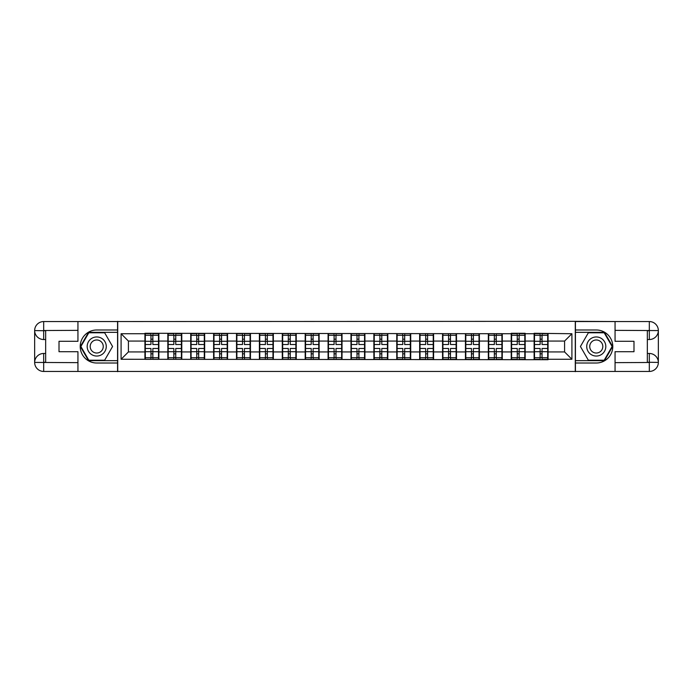 <?xml version="1.0" encoding="UTF-8"?>
<svg xmlns="http://www.w3.org/2000/svg" width="693" height="693" viewBox="0 0 693 693"><rect width="100%" height="100%" fill="white"/><g stroke="black" fill="none" stroke-linecap="round" stroke-linejoin="round"><path stroke-width="1.04" d="M73.978 371.448L619.022 371.448M619.022 321.552L575.285 321.335L575.285 371.665M575.285 321.335L73.978 321.552M117.715 371.665L117.715 321.335M564.578 351.931L564.578 341.069L548.068 341.069L548.068 351.931L564.578 351.931L571.916 359.269L571.916 333.731L534.121 333.29L534.121 341.069L525.173 341.069L525.173 351.931L534.121 351.931L534.121 341.069M571.916 359.269L548.068 359.269L548.068 359.71L121.084 359.269L121.084 333.731L144.932 333.731L144.932 341.069L128.422 341.069L128.422 351.931L144.932 351.931L144.932 341.069M534.121 333.731L525.173 333.731L525.173 333.29L511.226 333.29L511.226 333.731L144.932 333.29L144.932 333.731M534.121 351.931L534.121 359.269M525.173 351.931L525.173 359.269M525.173 333.731L525.173 341.069M502.278 351.931L511.226 351.931L511.226 341.069L502.278 341.069L502.278 359.269M511.226 351.931L511.226 359.269M511.226 333.731L511.226 341.069M502.278 333.731L502.278 341.069M479.383 351.931L488.34 351.931L488.34 341.069L479.383 341.069L479.383 359.269M488.34 351.931L488.34 359.269M488.34 333.731L488.34 341.069M479.383 333.731L479.383 341.069M456.488 351.931L465.445 351.931L465.445 341.069L456.488 341.069L456.488 359.269M465.445 351.931L465.445 359.269M465.445 333.731L465.445 341.069M456.488 333.731L456.488 341.069M433.601 351.931L442.55 351.931L442.55 341.069L433.601 341.069L433.601 359.269M442.55 351.931L442.55 359.269M442.55 333.731L442.55 341.069M433.601 333.731L433.601 341.069M410.706 351.931L419.655 351.931L419.655 341.069L410.706 341.069L410.706 359.269M419.655 351.931L419.655 359.269M419.655 333.731L419.655 341.069M410.706 333.731L410.706 341.069M387.811 351.931L396.76 351.931L396.76 341.069L387.811 341.069L387.811 359.269M396.76 351.931L396.76 359.269M396.76 333.731L396.76 341.069M387.811 333.731L387.811 341.069M364.916 351.931L373.873 351.931L373.873 341.069L364.916 341.069L364.916 359.269M373.873 351.931L373.873 359.269M373.873 333.731L373.873 341.069M364.916 333.731L364.916 341.069M342.021 351.931L350.979 351.931L350.979 341.069L342.021 341.069L342.021 359.269M350.979 351.931L350.979 359.269M350.979 333.731L350.979 341.069M342.021 333.731L342.021 341.069M319.126 351.931L328.084 351.931L328.084 341.069L319.126 341.069L319.126 359.269M328.084 351.931L328.084 359.269M328.084 333.731L328.084 341.069M319.126 333.731L319.126 341.069M296.24 351.931L305.189 351.931L305.189 341.069L296.24 341.069L296.24 359.269M305.189 351.931L305.189 359.269M305.189 333.731L305.189 341.069M296.24 333.731L296.24 341.069M273.345 351.931L282.294 351.931L282.294 341.069L273.345 341.069L273.345 359.269M282.294 351.931L282.294 359.269M282.294 333.731L282.294 341.069M273.345 333.731L273.345 341.069M250.45 351.931L259.399 351.931L259.399 341.069L250.45 341.069L250.45 359.269M259.399 351.931L259.399 359.269M259.399 333.731L259.399 341.069M250.45 333.731L250.45 341.069M227.555 351.931L236.512 351.931L236.512 341.069L227.555 341.069L227.555 359.269M236.512 351.931L236.512 359.269M236.512 333.731L236.512 341.069M227.555 333.731L227.555 341.069M204.66 351.931L213.617 351.931L213.617 341.069L204.66 341.069L204.66 359.269M213.617 351.931L213.617 359.269M213.617 333.731L213.617 341.069M204.66 333.731L204.66 341.069M181.774 351.931L190.722 351.931L190.722 341.069L181.774 341.069L181.774 359.269M190.722 351.931L190.722 359.269M190.722 333.731L190.722 341.069M181.774 333.731L181.774 341.069M158.879 351.931L167.827 351.931L167.827 341.069L158.879 341.069L158.879 359.269M167.827 351.931L167.827 359.269M167.827 333.731L167.827 341.069M158.879 333.731L158.879 341.069M144.932 351.931L144.932 359.269M128.422 351.931L121.084 359.269M121.084 333.731L128.422 341.069M548.068 351.931L548.068 359.269M548.068 333.731L548.068 341.069M571.916 333.731L564.578 341.069M145.305 341.294L150.953 341.294L150.953 333.662L145.305 333.662L145.305 348.484L150.953 348.484L150.953 351.706L152.858 351.689L152.858 348.484L158.506 348.484L158.506 333.662L152.858 333.662L152.858 335.273L158.506 335.273M150.953 339.172L152.858 339.172M152.858 335.49L150.953 335.49M145.305 344.516L150.953 344.516L150.953 341.294L152.858 341.311L152.858 344.516L158.506 344.516M145.305 335.273L150.953 335.273M150.953 357.51L152.858 357.51M150.953 353.828L152.858 353.828M145.305 359.338L150.953 359.338L150.953 357.727L145.305 357.727L145.305 359.338M145.305 348.484L145.305 351.706L150.953 351.706L150.953 357.727M145.305 351.706L145.305 357.727M158.506 348.484L158.506 359.338L152.858 359.338L152.858 357.727L158.506 357.727M158.506 351.706L152.858 351.706L152.858 357.727M158.506 341.294L152.858 341.294L152.858 335.273M168.191 341.294L173.848 341.294L173.848 333.662L168.191 333.662L168.191 348.484L173.848 348.484L173.848 351.706L175.753 351.689L175.753 348.484L181.401 348.484L181.401 333.662L175.753 333.662L175.753 335.273L181.401 335.273M173.848 339.172L175.753 339.172M175.753 335.49L173.848 335.49M168.191 344.516L173.848 344.516L173.848 341.294L175.753 341.311L175.753 344.516L181.401 344.516M168.191 335.273L173.848 335.273M173.848 357.51L175.753 357.51M173.848 353.828L175.753 353.828M168.191 359.338L173.848 359.338L173.848 357.727L168.191 357.727L168.191 359.338M168.191 348.484L168.191 351.706L173.848 351.706L173.848 357.727M168.191 351.706L168.191 357.727M181.401 348.484L181.401 359.338L175.753 359.338L175.753 357.727L181.401 357.727M181.401 351.706L175.753 351.706L175.753 357.727M181.401 341.294L175.753 341.294L175.753 335.273M191.086 341.294L196.743 341.294L196.743 333.662L191.086 333.662L191.086 348.484L196.743 348.484L196.743 351.706L198.648 351.689L198.648 348.484L204.296 348.484L204.296 333.662L198.648 333.662L198.648 335.273L204.296 335.273M196.743 339.172L198.648 339.172M198.648 335.49L196.743 335.49M191.086 344.516L196.743 344.516L196.743 341.294L198.648 341.311L198.648 344.516L204.296 344.516M191.086 335.273L196.743 335.273M196.743 357.51L198.648 357.51M196.743 353.828L198.648 353.828M191.086 359.338L196.743 359.338L196.743 357.727L191.086 357.727L191.086 359.338M191.086 348.484L191.086 351.706L196.743 351.706L196.743 357.727M191.086 351.706L191.086 357.727M204.296 348.484L204.296 359.338L198.648 359.338L198.648 357.727L204.296 357.727M204.296 351.706L198.648 351.706L198.648 357.727M204.296 341.294L198.648 341.294L198.648 335.273M213.981 341.294L219.629 341.294L219.629 333.662L213.981 333.662L213.981 348.484L219.629 348.484L219.629 351.706L221.543 351.689L221.543 348.484L227.191 348.484L227.191 333.662L221.543 333.662L221.543 335.273L227.191 335.273M219.629 339.172L221.543 339.172M221.543 335.49L219.629 335.49M213.981 344.516L219.629 344.516L219.629 341.294L221.543 341.311L221.543 344.516L227.191 344.516M213.981 335.273L219.629 335.273M219.629 357.51L221.543 357.51M219.629 353.828L221.543 353.828M213.981 359.338L219.629 359.338L219.629 357.727L213.981 357.727L213.981 359.338M213.981 348.484L213.981 351.706L219.629 351.706L219.629 357.727M213.981 351.706L213.981 357.727M227.191 348.484L227.191 359.338L221.543 359.338L221.543 357.727L227.191 357.727M227.191 351.706L221.543 351.706L221.543 357.727M227.191 341.294L221.543 341.294L221.543 335.273M236.876 341.294L242.524 341.294L242.524 333.662L236.876 333.662L236.876 348.484L242.524 348.484L242.524 351.706L244.43 351.689L244.43 348.484L250.086 348.484L250.086 333.662L244.43 333.662L244.43 335.273L250.086 335.273M242.524 339.172L244.43 339.172M244.43 335.49L242.524 335.49M236.876 344.516L242.524 344.516L242.524 341.294L244.43 341.311L244.43 344.516L250.086 344.516M236.876 335.273L242.524 335.273M242.524 357.51L244.43 357.51M242.524 353.828L244.43 353.828M236.876 359.338L242.524 359.338L242.524 357.727L236.876 357.727L236.876 359.338M236.876 348.484L236.876 351.706L242.524 351.706L242.524 357.727M236.876 351.706L236.876 357.727M250.086 348.484L250.086 359.338L244.43 359.338L244.43 357.727L250.086 357.727M250.086 351.706L244.43 351.706L244.43 357.727M250.086 341.294L244.43 341.294L244.43 335.273M259.771 341.294L265.419 341.294L265.419 333.662L259.771 333.662L259.771 348.484L265.419 348.484L265.419 351.706L267.325 351.689L267.325 348.484L272.973 348.484L272.973 333.662L267.325 333.662L267.325 335.273L272.973 335.273M265.419 339.172L267.325 339.172M267.325 335.49L265.419 335.49M259.771 344.516L265.419 344.516L265.419 341.294L267.325 341.311L267.325 344.516L272.973 344.516M259.771 335.273L265.419 335.273M265.419 357.51L267.325 357.51M265.419 353.828L267.325 353.828M259.771 359.338L265.419 359.338L265.419 357.727L259.771 357.727L259.771 359.338M259.771 348.484L259.771 351.706L265.419 351.706L265.419 357.727M259.771 351.706L259.771 357.727M272.973 348.484L272.973 359.338L267.325 359.338L267.325 357.727L272.973 357.727M272.973 351.706L267.325 351.706L267.325 357.727M272.973 341.294L267.325 341.294L267.325 335.273M91.961 354.764A9.537 9.537 0 0 0 104.989 351.273A9.537 9.537 0 0 0 101.499 338.236A9.537 9.537 0 0 0 88.461 341.727A9.537 9.537 0 0 0 91.961 354.764M93.46 352.157A6.532 6.532 0 0 0 102.382 349.766A6.532 6.532 0 0 0 99.991 340.843A6.532 6.532 0 0 0 91.069 343.234A6.532 6.532 0 0 0 93.46 352.157M88.808 332.779L104.652 332.779L112.569 346.5L104.652 360.221L88.808 360.221L80.882 346.5L88.808 332.779M591.501 354.764A9.537 9.537 0 0 0 604.539 351.273A9.537 9.537 0 0 0 601.039 338.236A9.537 9.537 0 0 0 588.01 341.727A9.537 9.537 0 0 0 591.501 354.764M593.009 352.157A6.532 6.532 0 0 0 601.931 349.766A6.532 6.532 0 0 0 599.54 340.843A6.532 6.532 0 0 0 590.618 343.234A6.532 6.532 0 0 0 593.009 352.157M588.348 332.779L604.192 332.779L612.118 346.5L604.192 360.221L588.348 360.221L580.431 346.5L588.348 332.779M45.66 339.527L43.676 339.527A9.026 9.026 0 0 1 34.65 330.578A9.026 9.026 0 0 1 43.676 321.552L117.567 321.552L117.567 329.989L96.725 329.989A16.511 16.511 0 0 0 80.215 346.5A16.511 16.511 0 0 0 96.725 363.011L117.567 363.011L117.567 371.448L43.676 371.448A9.026 9.026 0 0 1 34.65 362.422A9.026 9.026 0 0 1 43.676 353.473L45.66 353.473M117.567 363.011L117.567 329.989M77.945 321.552L77.945 341.294L59.009 341.294L59.009 351.706L77.945 351.706L77.945 371.448M43.676 339.527A9.026 9.026 0 0 1 34.65 330.578L43.676 330.726L43.676 339.527A9.026 9.026 0 0 1 34.65 330.578L34.65 362.422L77.945 362.647M43.676 362.647L43.676 371.448A9.026 9.026 0 0 1 34.65 362.422A9.026 9.026 0 0 1 43.676 353.473L43.676 362.274L45.66 362.274L45.66 330.726L43.676 330.726M117.567 332.337L88.548 332.337L80.371 346.5L88.548 360.663L117.567 360.663M647.34 353.473L649.324 353.473A9.026 9.026 0 0 1 658.35 362.422A9.026 9.026 0 0 1 649.324 371.448L575.433 371.448L575.433 363.011L596.275 363.011A16.511 16.511 0 0 0 612.785 346.5A16.511 16.511 0 0 0 596.275 329.989L575.433 329.989L575.433 321.552L649.324 321.552A9.026 9.026 0 0 1 658.35 330.578A9.026 9.026 0 0 1 649.324 339.527L647.34 339.527M575.433 329.989L575.433 363.011M615.055 371.448L615.055 351.706L633.991 351.706L633.991 341.294L615.055 341.294L615.055 321.552M649.324 353.473A9.026 9.026 0 0 1 658.35 362.422L649.324 362.274L649.324 353.473A9.026 9.026 0 0 1 658.35 362.422L658.35 330.578L615.055 330.353M649.324 330.353L649.324 321.552A9.026 9.026 0 0 1 658.35 330.578A9.026 9.026 0 0 1 649.324 339.527L649.324 330.726L647.34 330.726L647.34 362.274L649.324 362.274M575.433 360.663L604.452 360.663L612.629 346.5L604.452 332.337L575.433 332.337M282.666 341.294L288.314 341.294L288.314 333.662L282.666 333.662L282.666 348.484L288.314 348.484L288.314 351.706L290.22 351.689L290.22 348.484L295.868 348.484L295.868 333.662L290.22 333.662L290.22 335.273L295.868 335.273M288.314 339.172L290.22 339.172M290.22 335.49L288.314 335.49M282.666 344.516L288.314 344.516L288.314 341.294L290.22 341.311L290.22 344.516L295.868 344.516M282.666 335.273L288.314 335.273M288.314 357.51L290.22 357.51M288.314 353.828L290.22 353.828M282.666 359.338L288.314 359.338L288.314 357.727L282.666 357.727L282.666 359.338M282.666 348.484L282.666 351.706L288.314 351.706L288.314 357.727M282.666 351.706L282.666 357.727M295.868 348.484L295.868 359.338L290.22 359.338L290.22 357.727L295.868 357.727M295.868 351.706L290.22 351.706L290.22 357.727M295.868 341.294L290.22 341.294L290.22 335.273M305.552 341.294L311.209 341.294L311.209 333.662L305.552 333.662L305.552 348.484L311.209 348.484L311.209 351.706L313.115 351.689L313.115 348.484L318.763 348.484L318.763 333.662L313.115 333.662L313.115 335.273L318.763 335.273M311.209 339.172L313.115 339.172M313.115 335.49L311.209 335.49M305.552 344.516L311.209 344.516L311.209 341.294L313.115 341.311L313.115 344.516L318.763 344.516M305.552 335.273L311.209 335.273M311.209 357.51L313.115 357.51M311.209 353.828L313.115 353.828M305.552 359.338L311.209 359.338L311.209 357.727L305.552 357.727L305.552 359.338M305.552 348.484L305.552 351.706L311.209 351.706L311.209 357.727M305.552 351.706L305.552 357.727M318.763 348.484L318.763 359.338L313.115 359.338L313.115 357.727L318.763 357.727M318.763 351.706L313.115 351.706L313.115 357.727M318.763 341.294L313.115 341.294L313.115 335.273M328.447 341.294L334.095 341.294L334.095 333.662L328.447 333.662L328.447 348.484L334.095 348.484L334.095 351.706L336.01 351.689L336.01 348.484L341.658 348.484L341.658 333.662L336.01 333.662L336.01 335.273L341.658 335.273M334.095 339.172L336.01 339.172M336.01 335.49L334.095 335.49M328.447 344.516L334.095 344.516L334.095 341.294L336.01 341.311L336.01 344.516L341.658 344.516M328.447 335.273L334.095 335.273M334.095 357.51L336.01 357.51M334.095 353.828L336.01 353.828M328.447 359.338L334.095 359.338L334.095 357.727L328.447 357.727L328.447 359.338M328.447 348.484L328.447 351.706L334.095 351.706L334.095 357.727M328.447 351.706L328.447 357.727M341.658 348.484L341.658 359.338L336.01 359.338L336.01 357.727L341.658 357.727M341.658 351.706L336.01 351.706L336.01 357.727M341.658 341.294L336.01 341.294L336.01 335.273M351.342 341.294L356.99 341.294L356.99 333.662L351.342 333.662L351.342 348.484L356.99 348.484L356.99 351.706L358.905 351.689L358.905 348.484L364.553 348.484L364.553 333.662L358.905 333.662L358.905 335.273L364.553 335.273M356.99 339.172L358.905 339.172M358.905 335.49L356.99 335.49M351.342 344.516L356.99 344.516L356.99 341.294L358.905 341.311L358.905 344.516L364.553 344.516M351.342 335.273L356.99 335.273M356.99 357.51L358.905 357.51M356.99 353.828L358.905 353.828M351.342 359.338L356.99 359.338L356.99 357.727L351.342 357.727L351.342 359.338M351.342 348.484L351.342 351.706L356.99 351.706L356.99 357.727M351.342 351.706L351.342 357.727M364.553 348.484L364.553 359.338L358.905 359.338L358.905 357.727L364.553 357.727M364.553 351.706L358.905 351.706L358.905 357.727M364.553 341.294L358.905 341.294L358.905 335.273M374.237 341.294L379.885 341.294L379.885 333.662L374.237 333.662L374.237 348.484L379.885 348.484L379.885 351.706L381.791 351.689L381.791 348.484L387.448 348.484L387.448 333.662L381.791 333.662L381.791 335.273L387.448 335.273M379.885 339.172L381.791 339.172M381.791 335.49L379.885 335.49M374.237 344.516L379.885 344.516L379.885 341.294L381.791 341.311L381.791 344.516L387.448 344.516M374.237 335.273L379.885 335.273M379.885 357.51L381.791 357.51M379.885 353.828L381.791 353.828M374.237 359.338L379.885 359.338L379.885 357.727L374.237 357.727L374.237 359.338M374.237 348.484L374.237 351.706L379.885 351.706L379.885 357.727M374.237 351.706L374.237 357.727M387.448 348.484L387.448 359.338L381.791 359.338L381.791 357.727L387.448 357.727M387.448 351.706L381.791 351.706L381.791 357.727M387.448 341.294L381.791 341.294L381.791 335.273M397.132 341.294L402.78 341.294L402.78 333.662L397.132 333.662L397.132 348.484L402.78 348.484L402.78 351.706L404.686 351.689L404.686 348.484L410.334 348.484L410.334 333.662L404.686 333.662L404.686 335.273L410.334 335.273M402.78 339.172L404.686 339.172M404.686 335.49L402.78 335.49M397.132 344.516L402.78 344.516L402.78 341.294L404.686 341.311L404.686 344.516L410.334 344.516M397.132 335.273L402.78 335.273M402.78 357.51L404.686 357.51M402.78 353.828L404.686 353.828M397.132 359.338L402.78 359.338L402.78 357.727L397.132 357.727L397.132 359.338M397.132 348.484L397.132 351.706L402.78 351.706L402.78 357.727M397.132 351.706L397.132 357.727M410.334 348.484L410.334 359.338L404.686 359.338L404.686 357.727L410.334 357.727M410.334 351.706L404.686 351.706L404.686 357.727M410.334 341.294L404.686 341.294L404.686 335.273M420.027 341.294L425.675 341.294L425.675 333.662L420.027 333.662L420.027 348.484L425.675 348.484L425.675 351.706L427.581 351.689L427.581 348.484L433.229 348.484L433.229 333.662L427.581 333.662L427.581 335.273L433.229 335.273M425.675 339.172L427.581 339.172M427.581 335.49L425.675 335.49M420.027 344.516L425.675 344.516L425.675 341.294L427.581 341.311L427.581 344.516L433.229 344.516M420.027 335.273L425.675 335.273M425.675 357.51L427.581 357.51M425.675 353.828L427.581 353.828M420.027 359.338L425.675 359.338L425.675 357.727L420.027 357.727L420.027 359.338M420.027 348.484L420.027 351.706L425.675 351.706L425.675 357.727M420.027 351.706L420.027 357.727M433.229 348.484L433.229 359.338L427.581 359.338L427.581 357.727L433.229 357.727M433.229 351.706L427.581 351.706L427.581 357.727M433.229 341.294L427.581 341.294L427.581 335.273M442.914 341.294L448.57 341.294L448.57 333.662L442.914 333.662L442.914 348.484L448.57 348.484L448.57 351.706L450.476 351.689L450.476 348.484L456.124 348.484L456.124 333.662L450.476 333.662L450.476 335.273L456.124 335.273M448.57 339.172L450.476 339.172M450.476 335.49L448.57 335.49M442.914 344.516L448.57 344.516L448.57 341.294L450.476 341.311L450.476 344.516L456.124 344.516M442.914 335.273L448.57 335.273M448.57 357.51L450.476 357.51M448.57 353.828L450.476 353.828M442.914 359.338L448.57 359.338L448.57 357.727L442.914 357.727L442.914 359.338M442.914 348.484L442.914 351.706L448.57 351.706L448.57 357.727M442.914 351.706L442.914 357.727M456.124 348.484L456.124 359.338L450.476 359.338L450.476 357.727L456.124 357.727M456.124 351.706L450.476 351.706L450.476 357.727M456.124 341.294L450.476 341.294L450.476 335.273M465.809 341.294L471.457 341.294L471.457 333.662L465.809 333.662L465.809 348.484L471.457 348.484L471.457 351.706L473.371 351.689L473.371 348.484L479.019 348.484L479.019 333.662L473.371 333.662L473.371 335.273L479.019 335.273M471.457 339.172L473.371 339.172M473.371 335.49L471.457 335.49M465.809 344.516L471.457 344.516L471.457 341.294L473.371 341.311L473.371 344.516L479.019 344.516M465.809 335.273L471.457 335.273M471.457 357.51L473.371 357.51M471.457 353.828L473.371 353.828M465.809 359.338L471.457 359.338L471.457 357.727L465.809 357.727L465.809 359.338M465.809 348.484L465.809 351.706L471.457 351.706L471.457 357.727M465.809 351.706L465.809 357.727M479.019 348.484L479.019 359.338L473.371 359.338L473.371 357.727L479.019 357.727M479.019 351.706L473.371 351.706L473.371 357.727M479.019 341.294L473.371 341.294L473.371 335.273M488.704 341.294L494.352 341.294L494.352 333.662L488.704 333.662L488.704 348.484L494.352 348.484L494.352 351.706L496.257 351.689L496.257 348.484L501.914 348.484L501.914 333.662L496.257 333.662L496.257 335.273L501.914 335.273M494.352 339.172L496.257 339.172M496.257 335.49L494.352 335.49M488.704 344.516L494.352 344.516L494.352 341.294L496.257 341.311L496.257 344.516L501.914 344.516M488.704 335.273L494.352 335.273M494.352 357.51L496.257 357.51M494.352 353.828L496.257 353.828M488.704 359.338L494.352 359.338L494.352 357.727L488.704 357.727L488.704 359.338M488.704 348.484L488.704 351.706L494.352 351.706L494.352 357.727M488.704 351.706L488.704 357.727M501.914 348.484L501.914 359.338L496.257 359.338L496.257 357.727L501.914 357.727M501.914 351.706L496.257 351.706L496.257 357.727M501.914 341.294L496.257 341.294L496.257 335.273M511.599 341.294L517.247 341.294L517.247 333.662L511.599 333.662L511.599 348.484L517.247 348.484L517.247 351.706L519.152 351.689L519.152 348.484L524.809 348.484L524.809 333.662L519.152 333.662L519.152 335.273L524.809 335.273M517.247 339.172L519.152 339.172M519.152 335.49L517.247 335.49M511.599 344.516L517.247 344.516L517.247 341.294L519.152 341.311L519.152 344.516L524.809 344.516M511.599 335.273L517.247 335.273M517.247 357.51L519.152 357.51M517.247 353.828L519.152 353.828M511.599 359.338L517.247 359.338L517.247 357.727L511.599 357.727L511.599 359.338M511.599 348.484L511.599 351.706L517.247 351.706L517.247 357.727M511.599 351.706L511.599 357.727M524.809 348.484L524.809 359.338L519.152 359.338L519.152 357.727L524.809 357.727M524.809 351.706L519.152 351.706L519.152 357.727M524.809 341.294L519.152 341.294L519.152 335.273M534.494 341.294L540.142 341.294L540.142 333.662L534.494 333.662L534.494 348.484L540.142 348.484L540.142 351.706L542.047 351.689L542.047 348.484L547.695 348.484L547.695 333.662L542.047 333.662L542.047 335.273L547.695 335.273M540.142 339.172L542.047 339.172M542.047 335.49L540.142 335.49M534.494 344.516L540.142 344.516L540.142 341.294L542.047 341.311L542.047 344.516L547.695 344.516M534.494 335.273L540.142 335.273M540.142 357.51L542.047 357.51M540.142 353.828L542.047 353.828M534.494 359.338L540.142 359.338L540.142 357.727L534.494 357.727L534.494 359.338M534.494 348.484L534.494 351.706L540.142 351.706L540.142 357.727M534.494 351.706L534.494 357.727M547.695 348.484L547.695 359.338L542.047 359.338L542.047 357.727L547.695 357.727M547.695 351.706L542.047 351.706L542.047 357.727M547.695 341.294L542.047 341.294L542.047 335.273M77.945 330.353L43.468 330.518M34.65 362.422A9.026 9.026 0 0 1 43.676 353.473M34.65 330.578A9.026 9.026 0 0 1 43.676 321.552L43.676 330.353M615.055 362.647L649.532 362.482M658.35 330.578A9.026 9.026 0 0 1 649.324 339.527M658.35 362.422A9.026 9.026 0 0 1 649.324 371.448L649.324 362.647"/></g></svg>
